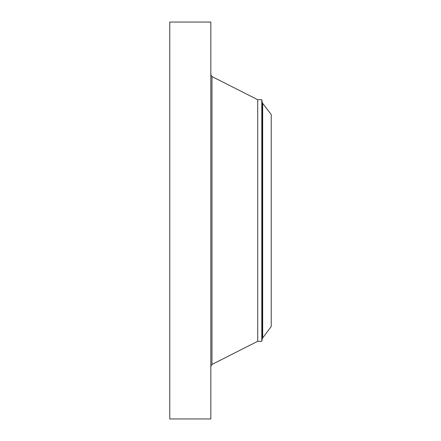 <?xml version="1.0" encoding="UTF-8"?>
<svg xmlns="http://www.w3.org/2000/svg" width="441" height="441" viewBox="0 0 441 441"><rect width="100%" height="100%" fill="white"/><g stroke="black" fill="none" stroke-linecap="round" stroke-linejoin="round"><path stroke-width="0.66" d="M169.768 418.95L169.768 22.05L210.837 22.05L210.837 418.95L169.768 418.95M262.676 103.376L271.232 114.533L271.232 326.467L262.285 338.506L262.285 102.494L262.676 103.376L262.676 337.624M261.794 99.705L257.715 99.705L257.715 341.295L261.794 341.295L261.794 99.705L262.285 102.494M257.715 341.295L211.972 364.448L211.972 76.552L210.837 74.705M257.715 99.705L211.972 76.552M211.972 364.448L210.837 366.295M261.794 341.295L262.285 338.506"/></g></svg>
